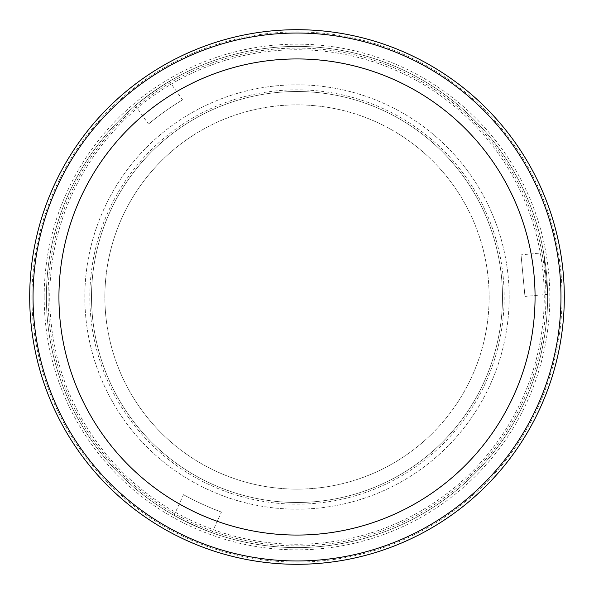 <?xml version="1.0" encoding="UTF-8"?>
<svg xmlns="http://www.w3.org/2000/svg" width="594" height="594" viewBox="0 0 594 594"><rect width="100%" height="100%" fill="white"/><g stroke="black" fill="none" stroke-linecap="round" stroke-linejoin="round"><path stroke-width="0.45" stroke-dasharray="2.97 2.23" d="M535.06 297A238.06 238.06 0 0 1 297 535.06A238.06 238.06 0 0 1 58.94 297A238.06 238.06 0 0 1 297 58.94A238.06 238.06 0 0 1 535.06 297M469.958 174.109A212.169 212.169 0 0 1 419.891 469.958A212.169 212.169 0 0 1 124.042 419.891A212.169 212.169 0 0 0 419.891 469.958A212.169 212.169 0 0 0 469.958 174.109A212.169 212.169 0 0 0 174.109 124.042A212.169 212.169 0 0 0 124.042 419.891A212.169 212.169 0 0 1 174.109 124.042A212.169 212.169 0 0 1 469.958 174.109M128.126 416.988A207.158 207.158 0 0 0 416.988 465.874A207.158 207.158 0 0 0 465.874 177.012A207.158 207.158 0 0 0 177.012 128.126A207.158 207.158 0 0 0 128.126 416.988M464.508 177.985A205.487 205.487 0 0 1 416.015 464.508A205.487 205.487 0 0 1 129.492 416.015A205.487 205.487 0 0 1 177.985 129.492A205.487 205.487 0 0 1 464.508 177.985A205.487 205.487 0 0 1 416.015 464.508A205.487 205.487 0 0 1 129.492 416.015A205.487 205.487 0 0 1 177.985 129.492A205.487 205.487 0 0 1 464.508 177.985M498.559 153.794A247.253 247.253 0 0 1 440.206 498.559A247.253 247.253 0 0 1 95.441 440.206A247.253 247.253 0 0 1 153.794 95.441A247.253 247.253 0 0 1 498.559 153.794M501.284 151.856A250.594 250.594 0 0 1 442.144 501.284A250.594 250.594 0 0 1 92.716 442.144A250.594 250.594 0 0 0 442.144 501.284A250.594 250.594 0 0 0 501.284 151.856A250.594 250.594 0 0 0 151.856 92.716A250.594 250.594 0 0 0 92.716 442.144A250.594 250.594 0 0 1 151.856 92.716A250.594 250.594 0 0 1 501.284 151.856M547.579 294.312L543.651 252.732L547.579 294.312L524.962 296.451L521.035 254.871L524.962 296.451M174.035 515.354C186.286 522 198.945 527.799 212.006 532.744C198.968 527.814 186.316 522.015 174.035 515.354L183.494 494.698C195.723 501.44 208.383 507.239 221.465 512.087C208.368 507.231 195.708 501.433 183.494 494.698M60.328 374.138A248.923 248.923 0 0 0 374.138 533.672A248.923 248.923 0 0 0 533.672 219.862A248.923 248.923 0 0 0 219.862 60.328A248.923 248.923 0 0 0 60.328 374.138M297 547.594A250.594 250.594 0 0 0 535.261 219.342A250.594 250.594 0 0 0 297 46.406A250.594 250.594 0 0 0 58.739 374.658A250.594 250.594 0 0 0 547.594 297A250.594 250.594 0 0 0 297 46.406A250.594 250.594 0 0 0 46.406 297A250.594 250.594 0 0 0 297 547.594A250.594 250.594 0 0 0 547.594 297A250.594 250.594 0 0 0 297 46.406A250.594 250.594 0 0 0 46.406 297A250.594 250.594 0 0 0 297 547.594M408.278 453.616A192.122 192.122 0 0 1 140.384 408.278A192.122 192.122 0 0 1 185.722 140.384A192.122 192.122 0 0 0 140.384 408.278A192.122 192.122 0 0 0 408.278 453.616A192.122 192.122 0 0 0 453.616 185.722A192.122 192.122 0 0 0 185.722 140.384A192.122 192.122 0 0 1 453.616 185.722A192.122 192.122 0 0 1 408.278 453.616M169.387 81.333C157.499 88.617 146.146 96.681 135.335 105.524C146.124 96.696 157.477 88.632 169.387 81.333L182.544 99.851C170.589 107.069 159.237 115.132 148.493 124.042C159.251 115.125 170.597 107.061 182.544 99.851M135.335 105.524L148.493 124.042M212.006 532.744L221.465 512.087M543.651 252.732L521.035 254.871M297 29.7A267.3 267.3 0 0 1 564.3 297A267.3 267.3 0 0 1 297 564.3A267.3 267.3 0 0 1 29.7 297A267.3 267.3 0 0 1 297 29.7A267.3 267.3 0 0 1 564.3 297A267.3 267.3 0 0 1 297 564.3M44.171 297A252.829 252.829 0 0 0 297 549.829A252.829 252.829 0 0 0 549.829 297A252.829 252.829 0 0 0 297 44.171A252.829 252.829 0 0 0 44.171 297M31.935 297A265.065 265.065 0 0 0 297 562.065A265.065 265.065 0 0 0 562.065 297A265.065 265.065 0 0 0 297 31.935A265.065 265.065 0 0 0 31.935 297"/><path stroke-width="0.89" d="M297 564.3A267.3 267.3 0 0 0 564.3 297A267.3 267.3 0 0 0 297 29.7A267.3 267.3 0 0 0 29.7 297A267.3 267.3 0 0 0 297 564.3M33.041 297A263.959 263.959 0 0 0 297 560.959A263.959 263.959 0 0 0 560.959 297A263.959 263.959 0 0 0 297 33.041A263.959 263.959 0 0 0 33.041 297M535.06 297A238.06 238.06 0 0 0 297 58.94A238.06 238.06 0 0 0 58.94 297A238.06 238.06 0 0 0 297 535.06A238.06 238.06 0 0 0 535.06 297"/></g></svg>
